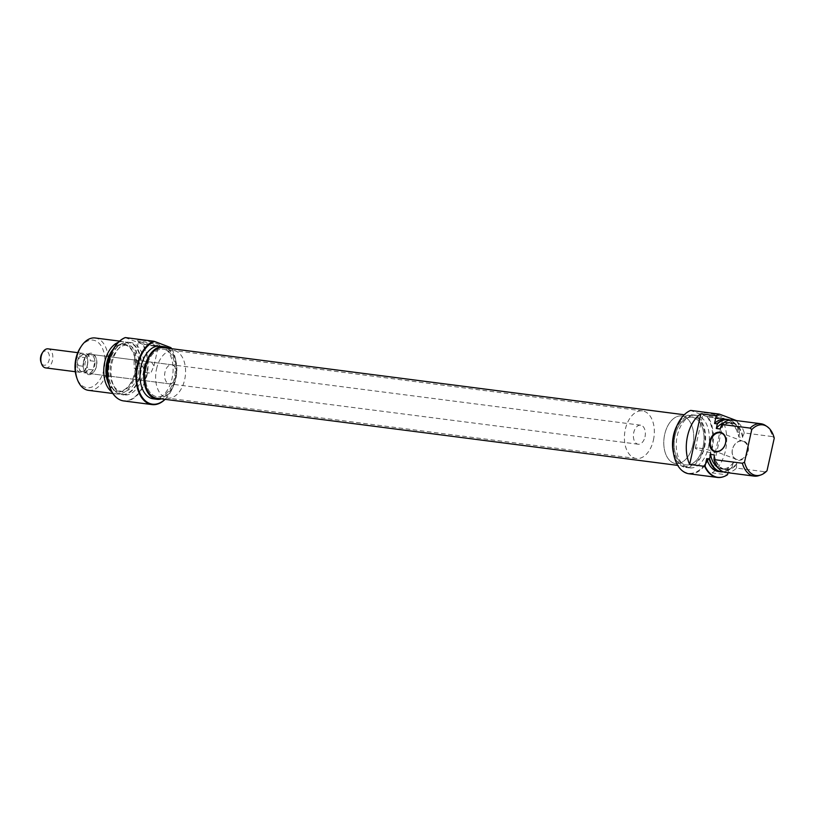 <?xml version="1.0" encoding="UTF-8"?>
<svg xmlns="http://www.w3.org/2000/svg" width="815" height="815" viewBox="0 0 815 815"><rect width="100%" height="100%" fill="white"/><g stroke="black" fill="none" stroke-linecap="round" stroke-linejoin="round"><path stroke-width="0.61" stroke-dasharray="4.08 3.06" d="M146.221 367.657A24.002 14.792 97.3 0 0 157.224 396.783A24.002 14.792 97.3 0 0 174.359 378.303A24.002 14.792 97.3 0 0 163.357 349.177A24.002 14.792 97.3 0 0 146.221 367.657A24.002 14.792 -82.7 0 1 163.357 349.177A24.002 14.792 -82.7 0 1 174.359 378.303A24.002 14.792 -82.7 0 1 157.224 396.783A24.002 14.792 -82.7 0 1 146.221 367.657M674.993 435.791A24.002 14.792 97.3 0 0 685.996 464.917A24.002 14.792 97.3 0 0 703.131 446.426A24.002 14.792 97.3 0 0 692.129 417.3A24.002 14.792 97.3 0 0 674.993 435.791A24.002 14.792 97.3 0 0 685.996 464.917A24.002 14.792 97.3 0 0 703.131 446.426A24.002 14.792 97.3 0 0 692.129 417.3A24.002 14.792 97.3 0 0 674.993 435.791M704.028 446.773A25.53 15.729 97.3 0 0 692.322 415.793A25.53 15.729 97.3 0 0 674.107 435.454A25.53 15.729 97.3 0 0 685.802 466.425A25.53 15.729 97.3 0 0 704.028 446.773M157.03 398.301A25.53 15.729 97.3 0 0 175.245 378.639A25.53 15.729 97.3 0 0 163.55 347.659M83.639 361.524A10.799 6.652 97.3 0 0 86.084 373.413A10.799 6.652 97.3 0 0 94.275 371.263A10.799 6.652 97.3 0 0 96.302 366.312A10.799 6.652 97.3 0 0 95.997 357.907A10.799 6.652 97.3 0 0 89.589 353.353A10.799 6.652 97.3 0 0 83.639 361.524M96.537 366.169A9.597 5.919 -82.7 0 1 94.734 370.57A9.597 5.919 -82.7 0 1 89.681 373.565A9.597 5.919 -82.7 0 1 85.28 361.911A9.597 5.919 -82.7 0 1 92.136 354.515A9.597 5.919 -82.7 0 1 96.262 358.702A9.597 5.919 -82.7 0 1 96.537 366.169M164.987 399.319A31.928 19.672 97.3 0 0 169.255 394.185A31.928 19.672 97.3 0 0 175.245 379.576A31.928 19.672 97.3 0 0 174.339 354.739A31.928 19.672 97.3 0 0 171.517 348.688M171.619 348.698A32.406 19.968 -82.7 0 1 174.227 354.423A32.406 19.968 -82.7 0 1 175.154 379.637A32.406 19.968 -82.7 0 1 169.072 394.47A32.406 19.968 -82.7 0 1 165.099 399.34M141.983 340.222A11.4 1.304 -167.5 0 0 137.582 340.446A11.4 1.304 -167.5 0 0 144.143 342.972A11.4 1.304 -167.5 0 0 155.349 345.275A11.4 1.304 -167.5 0 0 159.689 345.346A11.4 1.304 -167.5 0 0 154.33 342.84A11.4 1.304 -167.5 0 0 141.983 340.222M154.392 346.171A10.198 1.161 12.5 0 1 144.357 344.113A10.198 1.161 12.5 0 1 138.489 341.852A10.198 1.161 12.5 0 1 138.448 341.709A10.198 1.161 12.5 0 1 142.431 341.648A10.198 1.161 12.5 0 1 152.976 343.849A10.198 1.161 12.5 0 1 158.365 346.12A10.198 1.161 12.5 0 1 158.273 346.232A10.198 1.161 12.5 0 1 154.392 346.171M145.406 372.465L150.795 373.158A10.198 1.161 12.5 0 1 148.452 372.944A10.198 1.161 12.5 0 1 145.406 372.465L141.718 364.549L135.81 360.149L134.067 361.473L134.159 368.207A10.198 1.161 12.5 0 1 136.492 368.421A10.198 1.161 12.5 0 1 139.538 368.9L134.159 368.207M108.762 384.232A24.002 14.792 97.3 0 0 122.963 390.956A24.002 14.792 97.3 0 0 134.974 373.229A24.002 14.792 97.3 0 0 130.502 347.771A24.002 14.792 97.3 0 0 113.305 349.034M118.246 342.351A26.406 16.269 -82.7 0 1 123.605 341.628A26.406 16.269 -82.7 0 1 135.708 373.667A26.406 16.269 -82.7 0 1 116.851 394.002A26.406 16.269 -82.7 0 1 111.859 391.954M109.291 362.573A26.233 16.157 -82.7 0 1 123.31 342.87A26.233 16.157 -82.7 0 1 140.037 374.207A26.233 16.157 -82.7 0 1 116.881 392.738A26.233 16.157 -82.7 0 1 109.291 362.573M140.506 374.289A26.406 16.269 97.3 0 0 128.413 342.249A26.406 16.269 97.3 0 0 123.676 342.748A26.406 16.269 97.3 0 0 109.567 362.583A26.406 16.269 97.3 0 0 117.207 392.952A26.406 16.269 97.3 0 0 121.659 394.623A26.406 16.269 97.3 0 0 140.506 374.289M125.194 337.614L142.146 344.022A32.233 19.855 -82.7 0 1 146.364 375.898A32.233 19.855 -82.7 0 1 118.083 398.78M123.707 400.939A32.406 19.968 97.3 0 0 146.843 375.98A32.406 19.968 97.3 0 0 142.747 344.154L171.058 347.801M80.41 347.608A24.002 14.792 -82.7 0 1 98.615 342.83A24.002 14.792 -82.7 0 1 104.035 369.246A24.002 14.792 -82.7 0 1 90.832 387.4A24.002 14.792 -82.7 0 1 76.59 377.274M88.478 390.344A26.406 16.269 97.3 0 0 107.325 370.02A26.406 16.269 97.3 0 0 95.223 337.981M156.531 368.991A24.002 14.792 -82.7 0 1 173.666 350.501A24.002 14.792 -82.7 0 1 184.669 379.627A24.002 14.792 -82.7 0 1 167.533 398.117A24.002 14.792 -82.7 0 1 156.531 368.991M167.951 348.229A26.518 16.341 -82.7 0 1 175.836 378.863A26.518 16.341 -82.7 0 1 161.431 398.861M159.923 346.192A26.518 16.341 -82.7 0 1 172.087 378.374A26.518 16.341 -82.7 0 1 153.149 398.8M112.001 362.899A26.406 16.269 -82.7 0 1 130.848 342.565A26.406 16.269 -82.7 0 1 142.951 374.605A26.406 16.269 -82.7 0 1 124.104 394.939A26.406 16.269 -82.7 0 1 112.001 362.899M110.942 363.205A23.401 14.415 -82.7 0 1 127.649 345.183A23.401 14.415 -82.7 0 1 138.377 373.576A23.401 14.415 -82.7 0 1 121.669 391.597A23.401 14.415 -82.7 0 1 110.942 363.205M112.215 351.112A23.401 14.415 -82.7 0 1 123.9 344.694A23.401 14.415 -82.7 0 1 134.628 373.097A23.401 14.415 -82.7 0 1 117.92 391.119A23.401 14.415 -82.7 0 1 108.242 381.95M176.223 376.438A9.597 5.919 -82.7 0 1 169.377 383.834A9.597 5.919 -82.7 0 1 164.976 372.18A9.597 5.919 -82.7 0 1 171.833 364.784A9.597 5.919 -82.7 0 1 176.223 376.438M139.538 368.9L144.988 363.796L151.6 362.176L153.984 365.884L150.795 373.158M142.747 344.154L142.146 344.022M692.821 445.102A24.002 14.792 97.3 0 0 681.819 415.976A24.002 14.792 97.3 0 0 664.683 434.456A24.002 14.792 97.3 0 0 675.686 463.582A24.002 14.792 97.3 0 0 692.821 445.102A24.002 14.792 97.3 0 0 681.819 415.976A24.002 14.792 97.3 0 0 664.683 434.456A24.002 14.792 97.3 0 0 675.686 463.582A24.002 14.792 97.3 0 0 692.821 445.102M653.436 440.029A24.002 14.792 97.3 0 0 642.444 410.903A24.002 14.792 97.3 0 0 625.309 429.383A24.002 14.792 97.3 0 0 636.301 458.509A24.002 14.792 97.3 0 0 653.436 440.029M645.001 436.84A9.597 5.919 97.3 0 0 640.6 425.186A9.597 5.919 97.3 0 0 633.744 432.582A9.597 5.919 97.3 0 0 638.145 444.226A9.597 5.919 97.3 0 0 645.001 436.84M83.405 361.666A9.597 5.919 -82.7 0 1 90.261 354.281A9.597 5.919 -82.7 0 1 94.662 365.925A9.597 5.919 -82.7 0 1 87.806 373.321A9.597 5.919 -82.7 0 1 83.405 361.666M94.917 361.351A9.505 5.858 -82.7 0 0 90.251 354.372A9.505 5.858 -82.7 0 0 85.066 357.622L80.491 357.031L77.924 359.395L77.17 362.787A8.578 5.287 -82.7 0 0 79.931 370.917A8.578 5.287 -82.7 0 0 85.891 368.788A8.578 5.287 -82.7 0 0 87.022 366.516L87.775 363.123A8.578 5.287 -82.7 0 1 87.5 364.855A8.578 5.287 -82.7 0 1 87.022 366.516L88.427 369.389A9.505 5.858 -82.7 0 1 83.242 372.638A9.505 5.858 -82.7 0 1 81.632 372.037A9.505 5.858 -82.7 0 1 78.576 365.66L77.17 362.787A8.578 5.287 -82.7 0 1 77.445 361.055A8.578 5.287 -82.7 0 1 77.924 359.395A8.578 5.287 -82.7 0 1 82.03 354.606A8.578 5.287 -82.7 0 1 87.256 358.182A8.578 5.287 -82.7 0 1 87.775 363.123L90.333 360.76L94.917 361.351L93.002 369.979L88.427 369.389M76.05 360.719A9.597 5.919 -82.7 0 1 82.906 353.333A9.597 5.919 -82.7 0 1 87.032 357.51A9.597 5.919 -82.7 0 1 87.307 364.977A9.597 5.919 -82.7 0 1 85.504 369.378A9.597 5.919 -82.7 0 1 80.451 372.373A9.597 5.919 -82.7 0 1 76.05 360.719M42.105 353.231A7.203 4.432 -82.7 0 1 47.565 351.795A7.203 4.432 -82.7 0 1 49.195 359.721A7.203 4.432 -82.7 0 1 45.233 365.161A7.203 4.432 -82.7 0 1 40.954 362.125M45.62 367.891A9.597 5.919 97.3 0 0 52.476 360.495A9.597 5.919 97.3 0 0 48.075 348.84M80.491 357.031A9.505 5.858 -82.7 0 1 83.965 353.965A9.505 5.858 -82.7 0 1 85.667 353.781A9.505 5.858 -82.7 0 1 90.333 360.76M93.002 369.979A9.505 5.858 -82.7 0 1 87.816 373.229A9.505 5.858 -82.7 0 1 83.15 366.251L85.066 357.622M78.576 365.66L83.15 366.251M732.379 449.493A10.086 7.855 -69.3 0 0 738.084 460.292A10.086 7.855 -69.3 0 0 748.129 451.53A10.086 7.855 -69.3 0 0 742.424 440.732A10.086 7.855 -69.3 0 0 732.379 449.493M747.477 451.367A9.597 7.478 110.7 0 1 736.577 459.385A9.597 7.478 110.7 0 1 732.471 449.442A9.597 7.478 110.7 0 1 743.372 441.424A9.597 7.478 110.7 0 1 747.477 451.367M680.189 419.766A31.928 19.672 -82.7 0 1 690.937 410.607L690.682 410.414M689.052 473.78A32.406 19.968 97.3 0 0 712.178 448.821A32.406 19.968 97.3 0 0 708.082 416.995L707.074 416.71A31.928 19.672 -82.7 0 1 711.526 448.668A31.928 19.672 -82.7 0 1 694.013 472.802A31.928 19.672 -82.7 0 1 675.065 459.507M719.747 417.993A11.4 1.304 -167.5 0 0 724.097 418.064A11.4 1.304 -167.5 0 0 718.738 415.558A11.4 1.304 -167.5 0 0 706.391 412.94A11.4 1.304 -167.5 0 0 701.98 413.164A11.4 1.304 -167.5 0 0 708.541 415.701A11.4 1.304 -167.5 0 0 719.747 417.993M706.829 414.366A10.198 1.161 12.5 0 1 717.383 416.567A10.198 1.161 12.5 0 1 722.773 418.839A10.198 1.161 12.5 0 1 722.681 418.951A10.198 1.161 12.5 0 1 718.789 418.89A10.198 1.161 12.5 0 1 708.765 416.832A10.198 1.161 12.5 0 1 702.887 414.57A10.198 1.161 12.5 0 1 702.856 414.428A10.198 1.161 12.5 0 1 706.829 414.366M699.352 448.128A10.198 1.161 12.5 0 1 709.896 450.328A10.198 1.161 12.5 0 1 715.285 452.6A10.198 1.161 12.5 0 1 711.301 452.651A10.198 1.161 12.5 0 1 700.757 450.451A10.198 1.161 12.5 0 1 695.368 448.179A10.198 1.161 12.5 0 1 699.352 448.128M673.465 453.018A26.518 16.341 97.3 0 0 685.67 467.413A26.518 16.341 97.3 0 0 704.608 446.987A26.518 16.341 97.3 0 0 692.455 414.804A26.518 16.341 97.3 0 0 676.99 425.634M708.357 447.476A26.518 16.341 97.3 0 0 696.204 415.283A26.518 16.341 97.3 0 0 677.265 435.709A26.518 16.341 97.3 0 0 689.419 467.902A26.518 16.341 97.3 0 0 708.357 447.476M712.147 472.924A32.406 19.968 97.3 0 0 725.493 450.542A32.406 19.968 97.3 0 0 723.363 422.292L712.147 472.924L727.143 474.86A32.406 19.968 -82.7 0 1 723.353 476.765M765.336 425.42A26.406 16.269 -82.7 0 1 772.651 436.606L744.268 432.948A26.406 16.269 97.3 0 0 732.491 420.082M714.307 454.902A23.401 14.415 97.3 0 0 725.452 469.389A23.401 14.415 97.3 0 0 736.821 463.419L736.597 464.407A24.002 14.792 -82.7 0 1 714.093 455.891M720.287 427.957A24.002 14.792 -82.7 0 1 742.791 436.473L742.567 437.461L738.818 436.983A23.401 14.415 97.3 0 0 727.683 422.486A23.401 14.415 97.3 0 0 723.476 422.924M742.567 437.461A23.401 14.415 97.3 0 0 731.432 422.975A23.401 14.415 97.3 0 0 720.063 428.955M738.818 436.983L739.786 432.633A26.233 16.157 97.3 0 0 732.461 421.355A26.233 16.157 97.3 0 0 729.853 420.092M730.057 420.071A26.406 16.269 -82.7 0 1 732.145 421.141A26.406 16.269 -82.7 0 1 739.47 432.327L737.025 432.021A26.406 16.269 97.3 0 0 725.248 419.155M737.025 432.021L738.696 424.493A32.233 19.855 97.3 0 0 736.546 420.601L708.082 416.995M767.017 470.744L764.857 471.763A26.406 16.269 -82.7 0 1 758.867 475.624M723.19 471.783A26.233 16.157 97.3 0 0 726.043 471.223A26.233 16.157 97.3 0 0 732.104 467.28L731.676 467.484A26.406 16.269 -82.7 0 1 725.676 471.345A26.406 16.269 -82.7 0 1 723.384 471.854M742.791 436.473L744.268 432.948M725.747 472.456A26.406 16.269 97.3 0 0 736.475 468.105L764.857 471.763M717.75 467.423A23.401 14.415 97.3 0 0 721.703 468.91A23.401 14.415 97.3 0 0 733.062 462.93L736.821 463.419M732.104 467.28L733.062 462.93M718.504 471.528A26.406 16.269 97.3 0 0 729.231 467.168L731.676 467.484M727.999 472.751L729.231 467.168M736.393 420.642A32.406 19.968 -82.7 0 1 738.37 424.228L723.363 422.292M707.074 416.71L690.937 410.607M772.651 436.606L774.25 438.113M736.475 468.105L736.597 464.407M636.301 458.509L167.533 398.117M692.322 415.793L684.254 414.754M685.802 466.425L677.734 465.385M642.444 410.903L173.666 350.501M94.734 370.57L94.275 371.263M138.489 341.852L137.582 340.446M134.067 361.473L138.448 341.709M130.848 342.565L128.413 342.249M127.649 345.183L123.9 344.694M123.605 341.628L119.55 341.108M169.377 383.834L89.681 373.565M171.833 364.784L151.6 362.176M135.81 360.149L92.136 354.515M116.851 394.002L112.806 393.482M121.669 391.597L117.92 391.119M124.104 394.939L121.659 394.623M153.984 365.884L158.365 346.12M158.273 346.232L159.689 345.346M96.262 358.702L95.997 357.907M640.6 425.186L90.261 354.281M87.256 358.182L87.032 357.51M82.906 353.333L77.761 352.671M79.931 370.917L81.632 372.037M80.451 372.373L75.306 371.711M82.03 354.606L83.965 353.965M85.891 368.788L85.504 369.378M638.145 444.226L87.806 373.321M90.251 354.372L85.667 353.781M87.816 373.229L83.242 372.638M736.577 459.385L714.633 451.082M722.681 418.951L724.097 418.064M715.285 452.6L722.773 418.839M692.455 414.804L696.204 415.283M727.683 422.486L731.432 422.975M721.703 468.91L725.452 469.389M685.67 467.413L689.419 467.902M695.368 448.179L702.856 414.428M702.887 414.57L701.98 413.164M743.372 441.424L721.428 433.122"/><path stroke-width="1.22" d="M684.254 414.754L163.55 347.659A25.53 15.729 97.3 0 0 145.325 367.321A25.53 15.729 97.3 0 0 157.03 398.301L677.734 465.385M171.517 348.688A31.928 19.672 97.3 0 0 170.804 347.608L171.058 347.801A32.406 19.968 -82.7 0 1 171.619 348.698M165.099 399.34A32.406 19.968 -82.7 0 1 152.018 404.586A32.406 19.968 -82.7 0 1 137.175 365.263A32.406 19.968 -82.7 0 1 153.658 341.22L154.667 341.505A31.928 19.672 97.3 0 0 137.827 365.415A31.928 19.672 97.3 0 0 143.063 398.433A31.928 19.672 97.3 0 0 164.987 399.319M113.305 349.034A24.002 14.792 97.3 0 0 106.847 362.583A24.002 14.792 97.3 0 0 108.762 384.232M111.859 391.954A26.406 16.269 -82.7 0 1 104.758 361.962A26.406 16.269 -82.7 0 1 118.246 342.351M118.083 398.78A32.233 19.855 -82.7 0 1 117.92 398.667A32.233 19.855 -82.7 0 1 108.589 361.605A32.233 19.855 -82.7 0 1 125.194 337.614L125.347 337.573A32.406 19.968 97.3 0 0 108.853 361.615A32.406 19.968 97.3 0 0 118.246 398.881A32.406 19.968 97.3 0 0 123.707 400.939L152.018 404.586M77.13 378.853L76.59 377.274A24.002 14.792 -82.7 0 1 75.907 358.6A24.002 14.792 -82.7 0 1 80.41 347.608L81.327 346.222A26.406 16.269 97.3 0 0 76.376 358.305A26.406 16.269 97.3 0 0 77.13 378.853A26.406 16.269 97.3 0 0 88.478 390.344L112.806 393.482M119.55 341.108L95.223 337.981A26.406 16.269 97.3 0 0 81.327 346.222M161.431 398.861A26.518 16.341 -82.7 0 1 156.898 399.289A26.518 16.341 -82.7 0 1 144.744 367.096A26.518 16.341 -82.7 0 1 163.672 346.67A26.518 16.341 -82.7 0 1 167.951 348.229M156.898 399.289L153.149 398.8A26.518 16.341 -82.7 0 1 140.995 366.618A26.518 16.341 -82.7 0 1 159.923 346.192L163.672 346.67M108.242 381.95A23.401 14.415 -82.7 0 1 107.193 362.716A23.401 14.415 -82.7 0 1 112.215 351.112M125.347 337.573L153.658 341.22M154.667 341.505L170.804 347.608M41.494 363.704L40.954 362.125A7.203 4.432 -82.7 0 1 40.75 356.522A7.203 4.432 -82.7 0 1 42.105 353.231L43.022 351.836A9.597 5.919 97.3 0 0 41.219 356.237A9.597 5.919 97.3 0 0 41.494 363.704A9.597 5.919 97.3 0 0 45.62 367.891L75.306 371.711M77.761 352.671L48.075 348.84A9.597 5.919 97.3 0 0 43.022 351.836M725.625 443.014A10.086 7.855 110.7 0 1 715.58 451.775A10.086 7.855 110.7 0 1 709.875 440.986A10.086 7.855 110.7 0 1 719.92 432.225A10.086 7.855 110.7 0 1 725.625 443.014M710.527 441.139A9.597 7.478 -69.3 0 0 714.633 451.082A9.597 7.478 -69.3 0 0 725.533 443.075A9.597 7.478 -69.3 0 0 721.428 433.122A9.597 7.478 -69.3 0 0 710.527 441.139M675.065 459.507A31.928 19.672 -82.7 0 1 675.014 459.354A31.928 19.672 -82.7 0 1 674.107 434.517A31.928 19.672 -82.7 0 1 680.097 419.898A31.928 19.672 -82.7 0 1 680.189 419.766M700.859 413.786L715.855 415.711A32.406 19.968 -82.7 0 1 718.993 414.061L690.682 410.414A32.406 19.968 97.3 0 0 680.281 419.623A32.406 19.968 97.3 0 0 674.199 434.456A32.406 19.968 97.3 0 0 675.115 459.67A32.406 19.968 97.3 0 0 689.052 473.78L717.363 477.427A32.406 19.968 -82.7 0 1 704.639 466.343L689.633 464.418L700.859 413.786A32.406 19.968 97.3 0 0 687.514 436.168A32.406 19.968 97.3 0 0 689.633 464.418M676.99 425.634A26.518 16.341 97.3 0 0 673.516 435.23A26.518 16.341 97.3 0 0 673.465 453.018M723.353 476.765A32.406 19.968 -82.7 0 1 723.17 476.826A32.406 19.968 -82.7 0 1 717.363 477.427M718.993 414.061L719.594 414.193A32.233 19.855 97.3 0 0 716.191 415.976L715.855 415.711M760.874 423.739L732.491 420.082A26.406 16.269 97.3 0 0 721.764 424.442L750.146 428.099A26.406 16.269 -82.7 0 1 760.874 423.739A26.406 16.269 -82.7 0 1 765.336 425.42L766.946 426.469A25.53 15.729 97.3 0 0 751.746 429.597L750.146 428.099M742.353 463.246L744.502 462.227A25.53 15.729 97.3 0 0 760.69 475.013L758.867 475.624A26.406 16.269 -82.7 0 1 754.13 476.113A26.406 16.269 -82.7 0 1 742.353 463.246L713.971 459.589L714.307 454.902L710.558 454.413A23.401 14.415 97.3 0 0 717.75 467.423M723.476 422.924A23.401 14.415 97.3 0 0 716.314 428.466L720.063 428.955L721.764 424.442M729.853 420.092A26.233 16.157 97.3 0 0 717.282 424.116L716.314 428.466M727.693 419.46L725.248 419.155A26.406 16.269 97.3 0 0 714.521 423.505L716.956 423.82A26.406 16.269 -82.7 0 1 727.693 419.46A26.406 16.269 -82.7 0 1 730.057 420.071M736.546 420.601L719.594 414.193M716.191 415.976L714.521 423.505M760.69 475.013A25.53 15.729 97.3 0 0 767.017 470.744L774.25 438.113A25.53 15.729 97.3 0 0 766.946 426.469M704.639 466.343L705.057 466.19A32.233 19.855 97.3 0 0 723.537 476.704A32.233 19.855 97.3 0 0 727.561 474.697L727.999 472.751M723.384 471.854A26.406 16.269 -82.7 0 1 720.939 471.834A26.406 16.269 -82.7 0 1 709.162 458.967L709.59 458.774A26.233 16.157 97.3 0 0 723.19 471.783M744.502 462.227L751.746 429.597M713.971 459.589A26.406 16.269 97.3 0 0 725.747 472.456L754.13 476.113M710.558 454.413L709.59 458.774M709.162 458.967L706.727 458.651A26.406 16.269 97.3 0 0 718.504 471.528L720.939 471.834M706.727 458.651L705.057 466.19"/></g></svg>
